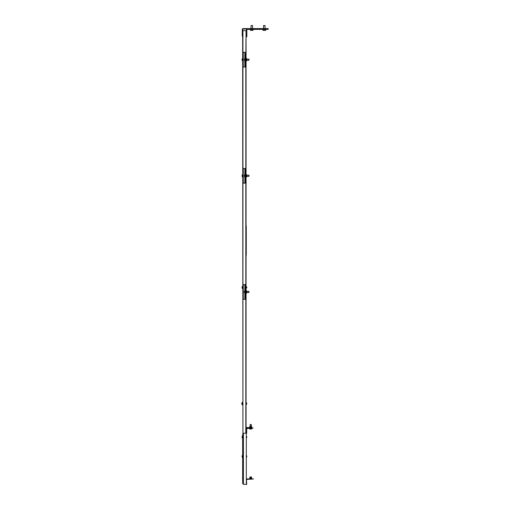 <?xml version="1.0" encoding="UTF-8"?>
<svg xmlns="http://www.w3.org/2000/svg" width="510" height="510" viewBox="0 0 510 510"><rect width="100%" height="100%" fill="white"/><g stroke="black" fill="none" stroke-linecap="round" stroke-linejoin="round"><path stroke-width="0.76" d="M246.445 428.527L246.215 427.558L246.445 428.024L252.157 427.794M246.215 428.527L246.062 432.958M267.234 29.37L247.222 29.37A0.389 0.389 0 0 0 246.834 29.758L246.834 36.726L246.445 36.726L246.445 29.758A0.771 0.771 0 0 1 247.222 28.981L267.234 28.981L267.234 28.598L268.203 28.598L268.203 29.37L267.234 29.37L267.234 28.981L268.203 28.981L243.04 28.981A0.389 0.389 0 0 0 242.652 29.37L242.652 30.651L246.062 30.651L245.826 59.096M246.062 293.046L246.062 433.213A0.484 0.484 0 0 0 246.445 432.729M246.445 31.129A0.484 0.484 0 0 0 246.062 30.657L246.062 58.561M246.445 36.299L246.062 30.9M252.157 427.558L246.7 427.558A0.484 0.484 0 0 0 246.445 427.629M251.583 426.341L249.823 426.341L251.487 426.245L251.583 427.017L249.823 427.31L251.583 427.558M245.782 225.777L246.266 226.032A0.484 0.484 0 0 0 246.12 225.694L246.062 225.63M246.266 226.032L246.266 255.115L245.782 255.351M245.782 255.599L246.266 255.115M242.926 30.651L242.926 433.213L245.826 433.213L245.826 292.51M245.826 60.263L245.826 175.223M245.826 176.383L245.826 291.344M263.166 30.396L265.5 30.396M265.71 29.37L265.563 30.37L263.096 30.37L262.95 29.37M263.689 25.5L265.104 25.615L263.574 25.615M264.99 25.5L265.104 28.598M265.417 29.37L265.417 30.3M264.04 29.37L264.04 30.3M246.528 404.054L246.426 403.059M246.426 404.143L246.426 403.021L246.062 403.021M242.652 405.004L242.652 402.199M242.275 403.416L241.797 403.416A1.587 1.479 164.4 0 1 241.804 403.391A1.587 0.555 6 0 1 241.893 403.276A1.575 1.294 57.3 0 0 241.893 403.512A1.587 0.555 174 0 0 241.797 403.639L241.797 403.652A1.422 0.587 -146.7 0 0 241.874 403.831A1.422 0.433 -31.7 0 1 241.797 403.773L241.912 403.716M242.275 403.767L241.797 403.824A1.422 1.154 -121.3 0 0 241.81 403.875L241.797 403.882A1.587 1.479 164.4 0 0 241.893 404.194A1.575 0.484 149.8 0 1 241.893 404.105A1.587 1.479 15.6 0 1 241.797 403.786L241.797 403.773M241.816 403.601A1.587 0.555 6 0 1 241.797 403.563L242.275 403.601M241.893 403.098A1.575 0.484 30.2 0 1 241.893 403.008A1.587 1.479 15.6 0 0 241.797 403.321L241.797 403.321A1.422 1.084 -129.6 0 1 241.874 403.091A1.422 1.154 -58.7 0 0 241.797 403.378L242.275 403.435M241.797 403.824L242.275 403.85M250.493 425.952L251.283 426.054L250.123 426.245M250.684 428.655L250.735 429.133A1.587 0.689 83.8 0 1 250.703 429.127A1.587 0.689 -83.8 0 0 250.85 429.037A1.575 1.243 38.7 0 0 251.073 429.037A1.587 0.689 83.8 0 1 250.933 429.133A1.587 1.422 -77.4 0 1 250.869 429.133L250.875 428.655L250.933 429.133A1.587 1.543 -66.4 0 1 250.914 429.133L250.914 429.133A1.422 1.084 140.8 0 1 250.901 429.133A1.587 0.351 84.3 0 1 250.894 429.133L250.844 428.655M250.741 428.655L250.799 429.133A1.422 0.727 125.5 0 0 250.85 429.12L250.735 429.133A1.422 0.478 122.1 0 0 250.831 429.089M250.397 429.127A1.587 1.422 -77.4 0 1 250.123 429.037A1.587 1.587 0 0 1 249.486 428.585A1.587 1.587 0 0 0 250.397 429.127L250.467 429.133A1.587 1.543 66.4 0 0 250.493 429.133L250.442 429.133A1.587 1.543 -66.4 0 1 250.423 429.133A1.587 1.422 -77.4 0 1 250.397 429.127L250.461 428.655L250.442 429.133A1.422 1.186 -155.8 0 0 250.467 429.133L250.525 428.655M250.308 429.108A1.587 1.543 -66.4 0 1 250.136 429.05A1.575 0.606 -58.7 0 0 250.18 429.044A1.575 0.606 -58.7 0 0 250.238 429.037A1.587 1.422 77.4 0 0 250.544 429.133L250.557 429.133A1.422 0.319 120.9 0 1 250.525 429.057A1.422 0.478 -122.1 0 0 250.678 429.133L250.69 429.133M251.041 429.12A1.587 1.543 66.4 0 0 251.277 429.05A1.587 1.422 77.4 0 1 250.984 429.133A1.587 1.543 66.4 0 0 250.984 429.133L250.971 429.133A1.422 0.994 -134.4 0 0 250.984 429.127L250.984 429.133A1.422 1.135 -145.9 0 0 251.232 429.057A1.422 1.186 155.8 0 1 250.945 429.133L250.914 428.655M250.123 424.505L251.283 424.505L250.123 424.505L250.219 425.952M250.48 429.12A1.422 0.58 123.2 0 0 250.506 429.133L250.569 428.655M249.039 59.224L248.944 60.263L246.834 60.263M245.17 61.085L245.17 58.274M244.794 59.491L244.315 59.504A1.587 1.479 164.4 0 1 244.322 59.466A1.587 0.555 6 0 1 244.405 59.358A1.575 1.294 57.3 0 0 244.405 59.593A1.587 0.555 174 0 0 244.315 59.721L244.315 59.721A1.422 0.587 -146.7 0 0 244.392 59.912A1.422 0.433 -31.7 0 1 244.315 59.848L244.315 59.848A1.587 1.479 15.6 0 0 244.405 60.18A1.575 0.484 149.8 0 0 244.405 60.269A1.587 1.479 164.4 0 1 244.315 59.957L244.794 59.925M244.315 59.899A1.422 1.154 -121.3 0 0 244.322 59.95L244.794 59.842M244.335 59.676A1.587 0.555 6 0 1 244.315 59.638L244.794 59.676M244.405 59.173A1.575 0.484 30.2 0 1 244.405 59.09A1.587 1.479 15.6 0 0 244.315 59.402L244.315 59.402A1.422 1.084 -129.6 0 1 244.392 59.173A1.422 1.154 -58.7 0 0 244.315 59.46L244.794 59.517M248.944 60.225L248.944 59.134M246.011 60.798L246.011 58.561L246.011 60.798L246.693 60.798L246.776 59.676L246.693 59.122L246.011 59.122M246.693 60.798L246.834 58.809L246.011 58.561M246.693 60.237L246.011 60.237M246.693 59.122L246.693 58.561M246.795 437.535L246.7 436.541M246.7 437.625L246.7 436.503L246.311 436.503M242.652 438.485L242.652 435.68M242.161 436.579A1.575 0.484 30.2 0 1 242.161 436.49A1.587 1.479 15.6 0 0 242.072 436.802A1.422 1.084 -129.6 0 1 242.148 436.573A1.422 1.154 -58.7 0 0 242.072 436.86L242.55 436.917L242.072 436.911A1.587 1.479 164.4 0 1 242.072 436.872A1.587 0.555 6 0 1 242.161 436.758A1.575 1.294 57.3 0 0 242.161 436.993A1.587 0.555 174 0 0 242.072 437.121L242.072 437.121A1.422 0.587 -146.7 0 0 242.148 437.312A1.422 0.433 -31.7 0 1 242.072 437.255L242.072 437.255A1.587 1.479 15.6 0 0 242.161 437.586A1.575 0.484 149.8 0 0 242.161 437.676A1.587 1.479 164.4 0 1 242.072 437.363L242.55 437.331M242.55 437.248L242.072 437.306A1.422 1.154 -121.3 0 0 242.078 437.357M242.091 437.083A1.587 0.555 6 0 1 242.072 437.044L242.55 437.083M267.234 28.598L243.04 28.598A0.771 0.771 0 0 0 242.269 29.37L242.269 35.368L242.652 35.368M242.652 36.337L242.269 36.337L242.269 35.368M250.467 30.364L252.941 30.396M253.126 29.37L252.985 30.37L250.518 30.37L250.372 29.37M251.105 25.5L252.393 25.5M252.526 28.598L252.526 25.615L251.092 25.5L250.977 28.598M252.839 29.37L252.839 30.3M251.462 29.37L251.462 30.3M246.795 404.054L246.7 403.059M246.7 404.143L246.7 403.021M242.161 286.881A1.587 1.479 15.6 0 0 242.072 287.2L242.072 287.2A1.422 1.084 -129.6 0 1 242.148 286.964A1.575 0.484 30.2 0 1 242.161 286.881A1.587 1.479 15.6 0 0 242.091 287.098A1.587 1.587 0 0 1 242.613 286.257A1.587 1.587 0 0 0 242.091 287.098M242.161 175.3A1.575 0.484 30.2 0 1 242.161 175.21A1.587 1.479 15.6 0 0 242.072 175.523L242.072 175.523A1.422 1.084 -129.6 0 1 242.148 175.293A1.422 1.154 -58.7 0 0 242.072 175.58L242.072 175.593A1.587 0.555 6 0 1 242.161 175.478A1.575 1.294 57.3 0 0 242.161 175.714A1.587 0.555 174 0 0 242.072 175.842L242.072 175.842A1.422 0.587 -146.7 0 0 242.148 176.033A1.422 0.433 -31.7 0 1 242.072 175.976L242.072 175.976A1.587 1.479 15.6 0 0 242.161 176.307A1.575 0.484 149.8 0 0 242.161 176.396A1.587 1.479 164.4 0 1 242.072 176.084L242.55 176.052M242.161 59.09A1.587 1.479 15.6 0 0 242.072 59.402L242.072 59.402A1.422 1.084 -129.6 0 1 242.148 59.173A1.575 0.484 30.2 0 1 242.161 59.09A1.587 1.479 15.6 0 0 242.091 59.3A1.587 1.587 0 0 1 242.613 58.459A1.587 1.587 0 0 0 242.091 59.3M242.652 61.085L242.652 58.274M242.55 59.491L242.072 59.504A1.587 1.479 164.4 0 1 242.072 59.466A1.587 0.555 6 0 1 242.161 59.358A1.575 1.294 57.3 0 0 242.161 59.593A1.587 0.555 174 0 0 242.072 59.721L242.072 59.721A1.422 0.587 -146.7 0 0 242.148 59.912A1.422 0.433 -31.7 0 1 242.072 59.848L242.072 59.848A1.587 1.479 15.6 0 0 242.161 60.18A1.575 0.484 149.8 0 0 242.161 60.269A1.587 1.479 164.4 0 1 242.072 59.957L242.55 59.925M242.55 59.842L242.072 59.899A1.422 1.154 -121.3 0 0 242.078 59.95M242.091 59.676A1.587 0.555 6 0 1 242.072 59.638L242.55 59.676M242.55 59.517L242.072 59.46A1.422 1.154 -58.7 0 1 242.148 59.173M242.613 177.206L242.613 174.401M242.55 175.969L242.072 176.026A1.422 1.154 -121.3 0 0 242.078 176.077M242.091 175.803A1.587 0.555 6 0 1 242.072 175.765L242.55 175.803M242.103 175.65A1.422 0.587 -33.3 0 0 242.072 175.746L242.072 175.631A1.587 1.479 164.4 0 1 242.072 175.593L242.55 175.638L242.072 175.619M242.161 175.21A1.587 1.479 15.6 0 0 242.091 175.421A1.587 1.587 0 0 1 242.613 174.586A1.587 1.587 0 0 0 242.091 175.421M246.795 287.927L246.7 286.932M246.7 288.022L246.7 286.894L246.062 286.894M242.652 288.877L242.652 286.072M242.55 287.289L242.072 287.302A1.587 1.479 164.4 0 1 242.072 287.264A1.587 0.555 6 0 1 242.161 287.155A1.575 1.294 57.3 0 0 242.161 287.391A1.587 0.555 174 0 0 242.072 287.519L242.072 287.532A1.422 0.587 -146.7 0 0 242.148 287.71A1.422 0.433 -31.7 0 1 242.072 287.646L242.18 287.589M242.55 287.64L242.072 287.755A1.587 1.479 164.4 0 0 242.161 288.067A1.575 0.484 149.8 0 1 242.161 287.978A1.587 1.479 15.6 0 1 242.072 287.659L242.072 287.646M242.091 287.474A1.587 0.555 6 0 1 242.072 287.436L242.55 287.474M242.55 287.315L242.072 287.251A1.422 1.154 -58.7 0 1 242.148 286.964M242.072 287.755L242.55 287.723M243.41 484.251L246.311 484.5A0.484 0.484 0 0 0 246.681 484.015L246.445 479.853L246.311 484.239M242.926 433.698L243.41 433.213L243.41 484.5M253.495 478.89L252.526 479.119L253.495 478.89M246.681 479.368L252.526 479.119M246.681 478.96A0.484 0.484 0 0 1 246.929 478.89L252.526 478.89M246.445 479.853L246.445 478.89L246.681 479.853M253.126 428.024L252.157 428.26L253.126 428.024M246.681 428.508L252.157 428.26M246.681 428.094A0.484 0.484 0 0 1 246.929 428.024L252.157 428.024M246.681 428.024L246.681 432.958A0.484 0.484 0 0 1 246.311 433.43M246.681 428.993L246.196 433.213M246.445 428.993L246.445 428.024M249.983 476.952L251.436 476.952L251.577 477.978L249.823 477.978L249.785 478.89M249.855 478.539L251.583 478.539L249.836 478.539L249.976 476.952M243.41 433.213L246.311 433.213L246.311 484.5M251.564 478.539L249.855 478.826M251.577 477.978L251.583 478.539M251.564 477.978L249.855 477.978M251.564 477.436L249.855 477.436M242.926 434.182L242.926 483.531M242.652 30.651L242.926 433.213M242.652 434.182L242.652 483.531M244.838 60.881L244.838 67.033L242.926 67.033M242.926 52.326L244.838 52.326L244.838 58.478M245.444 67.033L245.17 66.064L245.444 67.033M245.17 53.295L245.17 66.064M245.444 53.295L245.444 66.064M245.17 52.326L244.838 52.326M244.838 67.033L245.17 67.033M244.838 177.008L244.838 183.16L242.926 183.16M242.926 168.447L244.838 168.447L244.838 174.598M245.444 183.16L245.17 182.191L245.444 183.16M245.17 169.416L245.17 182.191M245.444 169.416L245.444 182.191M245.17 168.447L244.838 168.447M244.838 183.16L245.17 183.16M244.838 293.129L244.838 299.281L242.926 299.281M242.926 284.574L244.838 284.574L244.838 290.726M245.444 299.281L245.17 298.312L245.444 299.281M245.17 285.543L245.17 298.312M245.444 285.543L245.444 298.312M245.17 284.574L244.838 284.574M244.838 299.281L245.17 299.281M246.011 176.919L246.011 174.688L246.011 176.919L246.693 176.919L246.776 175.803L246.693 175.242L246.011 175.242M246.693 176.919L246.834 174.93L246.011 174.688M246.693 176.364L246.011 176.364M246.693 175.242L246.693 174.688M246.011 293.046L246.011 290.808L246.011 293.046L246.693 293.046L246.776 291.93L246.693 291.369L246.011 291.369M246.693 293.046L246.834 291.057L246.011 290.808M246.693 292.485L246.011 292.485M246.693 291.369L246.693 290.808M249.039 176.256L248.944 175.261M248.944 176.345L248.944 175.223L246.834 175.223M245.17 177.206L245.17 174.401M244.405 175.3A1.575 0.484 30.2 0 1 244.405 175.21A1.587 1.479 15.6 0 0 244.315 175.523A1.422 1.084 -129.6 0 1 244.392 175.293A1.422 1.154 -58.7 0 0 244.315 175.58L244.794 175.638L244.315 175.631A1.587 1.479 164.4 0 1 244.322 175.593A1.587 0.555 6 0 1 244.405 175.478A1.575 1.294 57.3 0 0 244.405 175.714A1.587 0.555 174 0 0 244.315 175.842L244.315 175.842A1.422 0.587 -146.7 0 0 244.392 176.033A1.422 0.433 -31.7 0 1 244.315 175.976L244.315 175.976A1.587 1.479 15.6 0 0 244.405 176.307A1.575 0.484 149.8 0 0 244.405 176.396A1.587 1.479 164.4 0 1 244.315 176.084L244.794 176.052M244.315 176.026A1.422 1.154 -121.3 0 0 244.322 176.077L244.794 175.969M244.335 175.803A1.587 0.555 6 0 1 244.315 175.765L244.794 175.803M249.039 292.383L248.944 291.382M248.944 292.472L248.944 291.344L246.834 291.344M245.17 293.333L245.17 290.522M244.405 291.427A1.575 0.484 30.2 0 1 244.405 291.337A1.587 1.479 15.6 0 0 244.315 291.65A1.422 1.084 -129.6 0 1 244.392 291.42A1.422 1.154 -58.7 0 0 244.315 291.707L244.794 291.765L244.315 291.758A1.587 1.479 164.4 0 1 244.322 291.714A1.587 0.555 6 0 1 244.405 291.605A1.575 1.294 57.3 0 0 244.405 291.841A1.587 0.555 174 0 0 244.315 291.969L244.315 291.969A1.422 0.587 -146.7 0 0 244.392 292.16A1.422 0.433 -31.7 0 1 244.315 292.102L244.315 292.102A1.587 1.479 15.6 0 0 244.405 292.434A1.575 0.484 149.8 0 0 244.405 292.517A1.587 1.479 164.4 0 1 244.315 292.204L244.794 292.173M244.315 292.147A1.422 1.154 -121.3 0 0 244.322 292.204L244.794 292.09M244.335 291.93A1.587 0.555 6 0 1 244.315 291.886L244.794 291.924M246.795 456.89L246.7 455.895M246.7 456.979L246.7 455.857L246.311 455.857M242.652 457.84L242.652 455.035M242.613 455.22A1.587 1.587 0 0 0 242.091 456.055A1.587 1.479 15.6 0 1 242.161 455.844A1.575 0.484 30.2 0 0 242.161 455.934A1.422 1.154 -58.7 0 0 242.072 456.214L242.55 456.272L242.072 456.265A1.587 1.479 164.4 0 1 242.072 456.227A1.587 0.555 6 0 1 242.161 456.112A1.575 1.294 57.3 0 0 242.161 456.348A1.587 0.555 174 0 0 242.072 456.475L242.072 456.475A1.422 0.587 -146.7 0 0 242.148 456.667A1.422 0.433 -31.7 0 1 242.072 456.609L242.072 456.609A1.587 1.479 15.6 0 0 242.161 456.941A1.575 0.484 149.8 0 0 242.161 457.03A1.587 1.479 164.4 0 1 242.072 456.718L242.55 456.686M242.55 456.603L242.072 456.66A1.422 1.154 -121.3 0 0 242.078 456.711M242.091 456.437A1.587 0.555 6 0 1 242.072 456.399L242.55 456.437M246.445 35.757L246.834 35.757M243.257 52.326L243.257 67.033M243.257 168.447L243.257 183.16M243.257 284.574L243.257 299.281M246.062 60.798L246.062 174.688M246.062 176.919L246.062 290.808M249.823 427.558L249.823 426.341M263.555 25.615L263.555 28.598M246.528 404.086L246.062 404.181M241.816 403.977A1.587 1.587 0 0 0 242.346 404.819M242.346 402.384A1.587 1.587 0 0 0 241.816 403.219M251.016 429.127A1.587 1.587 0 0 0 251.927 428.585A1.587 1.587 0 0 1 251.277 429.05M251.283 424.505L251.283 426.245M245.865 60.263L245.444 60.263M244.335 60.059A1.587 1.587 0 0 0 244.857 60.9M244.857 58.459A1.587 1.587 0 0 0 244.335 59.3M249.039 59.198L246.834 59.096M245.865 59.096L245.444 59.096M246.795 437.567L246.311 437.663M242.091 437.465A1.587 1.587 0 0 0 242.613 438.3M242.613 435.865A1.587 1.587 0 0 0 242.091 436.7M242.091 287.857A1.587 1.587 0 0 0 242.613 288.698A1.587 1.587 0 0 1 242.091 287.857M242.091 176.186A1.587 1.587 0 0 0 242.613 177.021A1.587 1.587 0 0 1 242.091 176.186M242.091 60.059A1.587 1.587 0 0 0 242.613 60.9M246.795 287.959L246.062 288.054M249.039 176.288L246.834 176.383M245.865 176.383L245.444 176.383M244.335 176.186A1.587 1.587 0 0 0 244.857 177.021M244.857 174.586A1.587 1.587 0 0 0 244.335 175.421M245.865 175.223L245.444 175.223M249.039 292.409L246.834 292.51M245.865 292.51L245.444 292.51M244.335 292.306A1.587 1.587 0 0 0 244.857 293.148M244.857 290.706A1.587 1.587 0 0 0 244.335 291.548M245.865 291.344L245.444 291.344M246.795 456.922L246.311 457.017M242.091 456.813A1.587 1.587 0 0 0 242.613 457.655"/></g></svg>
